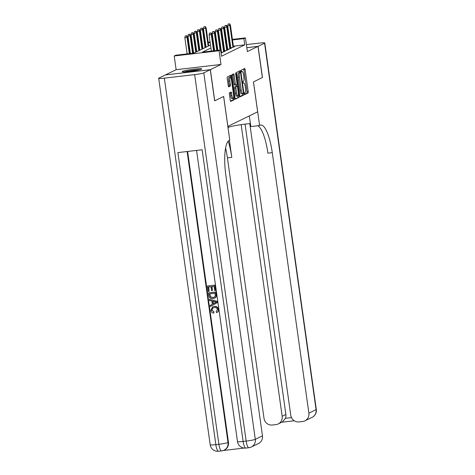 <?xml version="1.0" encoding="UTF-8"?>
<svg xmlns="http://www.w3.org/2000/svg" width="475" height="475" viewBox="0 0 475 475"><rect width="100%" height="100%" fill="white"/><g stroke="black" fill="none" stroke-linecap="round" stroke-linejoin="round"><path stroke-width="0.71" d="M244.506 93.783L244.821 94.543L248.075 92.957A1.241 0.321 83.3 0 0 248.205 91.586L245.112 69.558A1.241 0.321 83.3 0 0 244.667 68.477A1.241 0.321 83.3 0 0 244.637 68.483L241.401 70.062L241.621 71.784L242.06 71.571A3.966 1.027 83.3 0 1 242.149 71.547A3.966 1.027 83.3 0 1 243.586 75.014L243.841 76.849A3.966 1.027 83.3 0 1 243.42 81.237L242.998 81.445L242.909 82.407L243.218 83.161L243.657 82.953A3.966 1.027 83.3 0 1 243.746 82.923A3.966 1.027 83.3 0 1 245.183 86.391L245.438 88.225A3.966 1.027 83.3 0 1 245.017 92.619L244.601 92.821L244.506 93.783M201.424 69.196A9.856 0.861 -8 0 0 201.732 68.928A9.856 0.861 -8 0 0 193.129 69.273A9.856 0.861 -8 0 0 182.513 71.404A9.856 0.861 -8 0 0 182.21 71.672A9.856 0.861 -8 0 0 190.808 71.327A9.856 0.861 -8 0 0 201.424 69.196M229.55 92.779A1.241 0.321 83.3 0 0 229.419 94.157L230.286 100.332A1.241 0.321 83.3 0 0 230.731 101.418A1.241 0.321 83.3 0 0 230.761 101.407L234.353 99.655A1.241 0.321 83.3 0 0 234.49 98.283L231.39 76.255A1.241 0.321 83.3 0 0 230.945 75.175A1.241 0.321 83.3 0 0 230.915 75.181L227.323 76.938A1.241 0.321 83.3 0 0 227.192 78.31L228.237 85.773A1.241 0.321 83.3 0 0 228.689 86.854A1.241 0.321 83.3 0 0 228.718 86.848L230.256 86.1A1.241 0.321 83.3 0 0 230.387 84.722L229.864 81.023A3.319 0.861 83.3 0 1 230.298 77.33A3.319 0.861 83.3 0 1 231.497 80.228L233.534 94.727A3.319 0.861 83.3 0 1 233.1 98.42A3.319 0.861 83.3 0 1 231.907 95.522L231.562 93.106A1.241 0.321 83.3 0 0 231.117 92.025A1.241 0.321 83.3 0 0 231.088 92.031L229.55 92.779M165.514 74.919L210.366 69.653L214.742 100.819L223.666 96.461L227.869 126.38L257.652 111.833L253.448 81.92L262.366 77.567L257.984 46.402L247.362 51.591L245.433 37.881L243.883 38.635L244.762 44.87L221.493 56.228L220.614 49.994L219.064 50.754L174.206 55.985L175.756 55.225L193.942 53.105L210.52 45.012M210.366 69.653L220.988 64.463L219.064 50.754M239.756 95.707A1.241 0.321 83.3 0 0 240.208 96.793A1.241 0.321 83.3 0 0 240.231 96.781L243.829 95.03A1.241 0.321 83.3 0 0 243.96 93.658L240.867 71.636A1.241 0.321 83.3 0 0 240.415 70.549A1.241 0.321 83.3 0 0 240.386 70.561L236.793 72.313A1.241 0.321 83.3 0 0 236.663 73.684L239.756 95.707M239.091 97.339L235.499 99.097A1.241 0.321 83.3 0 1 235.469 99.103A1.241 0.321 83.3 0 1 235.024 98.022L231.925 76A1.241 0.321 83.3 0 1 232.061 74.628L233.599 73.874A1.241 0.321 83.3 0 0 233.599 73.874A1.241 0.321 83.3 0 1 234.074 74.949L235.327 83.879A1.241 0.321 83.3 0 0 235.778 84.966A1.241 0.321 83.3 0 0 235.802 84.954L236.823 84.461A1.241 0.321 83.3 0 0 236.96 83.083L235.653 73.785L235.76 72.823L236.075 73.578L239.222 95.968A1.241 0.321 83.3 0 1 239.091 97.339L235.208 98.788M257.984 46.402L246.816 47.702M230.298 47.767L232.714 47.482L234.573 46.574L233.463 46.704M227.198 49.281L229.609 48.996L231.473 48.088L230.363 48.218M224.093 50.795L226.51 50.51L228.368 49.602L227.258 49.733M220.988 52.309L223.404 52.03L225.269 51.122L224.158 51.247M221.059 53.17L222.163 52.636L221.053 52.761M244.762 44.87L233.391 46.194M230.624 46.514L230.132 46.574M227.359 46.894L226.866 46.954M224.218 48.135L223.755 48.367M221.118 49.655L220.649 49.881M230.737 47.322L230.268 47.553M227.632 48.836L227.163 49.068M224.533 50.35L224.063 50.582M221.427 51.864L220.958 52.096M199.856 50.124L199.387 50.35M196.751 51.638L196.282 51.864M220.988 64.463L176.136 69.694L165.508 74.884M176.136 69.694L174.206 55.985M210.936 47.963L202.427 52.119L220.614 49.994M223.345 41.907L222.876 42.132M220.24 43.421L219.771 43.647M217.14 44.935L216.671 45.167M214.035 46.449L213.566 46.681M243.883 38.635L232.518 39.959M229.746 40.286L229.253 40.339M226.486 40.666L225.993 40.719M201.667 42.982L202.16 42.922M204.927 42.602L205.42 42.542M208.192 42.222L210.098 42.002M212.865 41.675L213.358 41.616M216.125 41.295L216.618 41.236M219.391 40.915L219.883 40.856M222.65 40.535L223.143 40.476M225.916 40.155L226.403 40.096M229.176 39.775L229.668 39.716M232.435 39.395L245.433 37.881M216.701 41.806L216.208 41.865M213.435 42.186L212.942 42.245M210.176 42.566L208.27 42.786M205.503 43.112L205.01 43.172M202.237 43.492L201.744 43.552M213.156 43.73L213.619 43.498M216.256 42.21L216.725 41.984M244.595 94.204L246.863 93.094A1.241 0.321 83.3 0 0 246.994 91.722L243.901 69.7A1.241 0.321 83.3 0 0 243.711 68.934M239.75 72.497L239.649 71.772A1.241 0.321 83.3 0 0 239.465 71.013M239.946 96.472L242.612 95.172A1.241 0.321 83.3 0 0 242.749 93.801L242.737 93.718A3.966 1.027 83.3 0 0 242.808 93.694L243.253 93.48L243.342 92.518L240.629 73.186L240.314 72.432L239.851 72.651A3.966 1.027 83.3 0 0 239.43 77.045L241.282 90.256A3.966 1.027 83.3 0 0 242.719 93.723L241.508 93.866A3.966 1.027 83.3 0 1 240.071 90.398L238.213 77.182L239.43 77.045M239.121 72.574L240.291 72.438M238.213 77.182A3.966 1.027 83.3 0 1 238.64 72.794L239.079 72.574M235.748 84.966L234.591 85.096A1.241 0.321 83.3 0 1 234.567 85.108A1.241 0.321 83.3 0 1 234.116 84.022L232.863 75.092A1.241 0.321 83.3 0 0 232.673 74.326M236.402 84.663L236.621 86.218M237.993 95.962L239.222 95.968M236.633 93.147A3.319 0.861 83.3 0 0 237.833 96.045A3.319 0.861 83.3 0 0 238.26 92.352L237.542 87.246A1.241 0.321 83.3 0 0 237.096 86.165A1.241 0.321 83.3 0 0 237.067 86.171L236.045 86.67A1.241 0.321 83.3 0 0 235.915 88.041L236.633 93.147L235.416 93.29A3.319 0.861 83.3 0 0 236.615 96.188L237.833 96.045M235.909 86.308A1.241 0.321 83.3 0 0 235.879 86.302A1.241 0.321 83.3 0 0 235.855 86.313L237.067 86.171M235.416 93.29L234.703 88.184A1.241 0.321 83.3 0 1 234.834 86.812L237.096 86.165M237.88 97.482A1.241 0.321 83.3 0 0 238.011 96.11M233.1 98.42L231.889 98.562A3.319 0.861 83.3 0 1 230.69 95.665L230.351 93.248A1.241 0.321 83.3 0 0 230.167 92.482M230.298 77.33L229.087 77.472A3.319 0.861 83.3 0 0 228.653 81.166L229.864 81.023M228.428 86.539L229.039 86.236A1.241 0.321 83.3 0 0 229.176 84.865L228.653 81.166M230.31 77.33L230.179 76.398A1.241 0.321 83.3 0 0 229.995 75.632M230.476 101.098L233.142 99.798A1.241 0.321 83.3 0 0 233.278 98.42L233.267 98.337M205.366 26.576L203.846 26.867L205.366 26.576L206.203 28.078L203.46 28.607L206.073 47.185M205.058 26.731L205.645 28.352L208.151 46.17M206.203 28.078L208.709 45.897M203.46 28.607L203.846 26.867M229.3 23.904L228.089 24.041L229.3 23.904L229.888 25.525L230.452 25.252L233.516 47.09M232.958 47.363L229.888 25.525L227.709 25.781L230.791 47.708M228.089 24.041L227.709 25.781M230.452 25.252L229.615 23.75M185.001 71.879A8.532 0.748 172 0 1 199.108 69.896M199.928 69.694A9.791 0.855 -8 0 0 184.152 71.909M258.079 46.354L262.461 77.52L253.478 81.902L259.611 125.531L260.14 125.275A31.588 8.176 -96.7 0 1 260.858 125.062A31.588 8.176 -96.7 0 1 272.276 152.653L308.887 413.173L316.071 409.664L264.563 43.189L258.079 46.354L246.81 47.672M228 127.561L228.398 127.365A14.214 1.247 172 0 1 250.402 123.601M259.611 125.531L250.818 126.558L249.322 115.9M241.169 124.646L282.156 416.284A7.582 7.291 -116 0 1 275.933 424.614L272.353 425.03A7.582 7.291 -116 0 1 264.029 418.398L227.418 157.878A31.588 8.176 -96.7 0 0 225.601 148.069M228.202 141.188A31.588 8.176 -96.7 0 1 231.782 157.373L229.383 140.291M264.563 43.189A7.582 0.665 -8 0 0 264.801 42.982A7.582 0.665 -8 0 0 259.154 43.13L246.382 44.62M249.773 123.648L290.759 415.281A7.582 7.291 -116 0 0 299.09 421.913L302.664 421.497A7.582 7.291 -116 0 0 308.887 413.173M245.07 124.123L285.879 414.467A7.582 7.291 64 0 1 285.428 418.321L291.472 417.62M257.693 125.756A31.588 8.176 -96.7 0 1 267.906 153.158L272.276 152.653M278.207 423.949L282.447 421.877L285.428 418.321M212.954 307.889L211.892 310.086L214.005 311.974L213.667 313.179C212.07 312.942 211.12 312.022 210.817 310.407L212.545 306.951L214.362 306.375C216.606 306.167 217.989 307.171 218.524 309.397C218.696 310.876 218.126 311.921 216.814 312.526M212.545 306.951L214.362 306.375M209.362 299.387L217.301 301.387L217.467 302.575L210.366 306.512L210.205 305.395L212.325 304.285L211.88 301.097L209.523 300.503L209.362 299.387L217.051 301.506L217.223 302.694L210.366 306.512M212.384 290.522L211.541 290.623L210.989 286.686L208.472 286.983L209.095 291.395L208.252 291.49L207.486 286.027L215.009 285.059L215.751 290.332L214.658 290.552L214.071 286.33L211.832 286.591L212.384 290.522L212.093 286.562M208.733 286.953L209.095 291.395M187.607 151.46L228.481 442.29A7.582 7.291 64 0 1 224.533 449.95L224.069 450.181A7.582 7.291 -116 0 0 228.012 442.516L228.481 442.29M223.327 450.496L244.108 448.067M208.454 292.927L215.977 291.959L216.416 295.854L216.048 297L214.813 298.086L212.996 298.638C210.668 298.918 209.279 297.908 208.834 295.61L208.454 292.927L215.727 292.083L216.172 295.973L215.804 297.118L214.563 298.205M210.271 69.7L165.413 74.931L158.929 78.096A7.582 0.665 -8 0 0 158.697 78.304A7.582 0.665 -8 0 0 164.344 78.155L194.655 74.623A7.582 0.665 -8 0 0 203.787 72.865L210.271 69.7L214.652 100.86L223.63 96.478L229.763 140.101L229.235 140.363A31.588 8.176 83.3 0 0 225.862 175.311L262.473 435.83A7.582 7.291 64 0 1 258.525 443.49L251.346 446.999A7.582 7.291 -116 0 0 255.295 439.339L262.473 435.83M203.787 72.865L255.295 439.339A7.582 0.665 172 0 1 246.157 441.097L243.123 441.447L202.13 149.768L177.888 152.594L218.88 444.273L215.846 444.63A7.582 0.665 172 0 1 210.199 444.772L158.697 78.304M207.486 286.027L215.009 285.059M214.759 285.178L215.502 290.451M209.445 293.888L210.425 297.136L212.859 297.582L214.219 297.225L215.276 296.002L215.038 293.235L209.445 293.888M209.707 293.859L210.668 297.012L213.109 297.457L214.332 297.166M214.884 301.845L212.764 301.316L213.121 303.869L216.297 302.201L214.884 301.845M213.037 301.382L213.37 303.739M214.112 306.5C216.357 306.286 217.74 307.295 218.274 309.516C218.447 311 217.877 312.039 216.564 312.645L216.196 311.618L217.425 309.563C216.986 307.972 215.929 307.301 214.267 307.551L212.824 307.942L211.892 310.086M211.642 310.211L214.005 311.974M217.01 312.431L216.564 312.645M213.756 312.093L213.667 313.179M202.261 28.09L200.741 28.387L202.261 28.09L203.098 29.593L200.361 30.121L202.967 48.699M201.952 28.245L202.54 29.866L205.046 47.684M203.098 29.593L205.604 47.411M200.361 30.121L200.741 28.387M199.162 29.604L197.636 29.901L199.162 29.604L199.999 31.113L197.256 31.635L199.868 50.213M198.853 29.759L199.441 31.38L201.946 49.198M199.999 31.113L202.504 48.925M197.256 31.635L197.636 29.901M196.056 31.124L194.536 31.415L196.056 31.124L196.893 32.627L194.156 33.149L196.763 51.728M195.748 31.273L196.335 32.9L198.841 50.712M196.893 32.627L199.399 50.445M194.156 33.149L194.536 31.415M192.957 32.638L191.431 32.929L192.957 32.638L193.794 34.141L191.051 34.669L193.652 53.141M192.648 32.787L193.236 34.414L195.742 52.232M193.794 34.141L196.3 51.959M191.051 34.669L191.431 32.929M226.201 25.418L224.99 25.555L226.201 25.418L226.789 27.039L227.347 26.766L230.417 48.604M229.858 48.877L226.789 27.039L224.604 27.295L227.685 49.222M224.99 25.555L224.604 27.295M227.347 26.766L226.51 25.264M223.096 26.933L221.884 27.075L223.096 26.933L223.683 28.553L224.248 28.28L227.311 50.118M226.753 50.392L223.683 28.553L221.504 28.809L224.586 50.736M221.884 27.075L221.504 28.809M224.248 28.28L223.41 26.778M219.996 28.447L218.785 28.589L219.996 28.447L220.584 30.067L221.142 29.8L224.212 51.632M223.654 51.906L220.584 30.067L218.399 30.323L221.481 52.25M218.785 28.589L218.399 30.323M221.142 29.8L220.305 28.292M216.891 29.961L215.68 30.103L216.891 29.961L217.479 31.588L218.037 31.314L221.107 53.147M220.079 50.059L217.479 31.588L215.3 31.837L217.894 50.314M215.68 30.103L215.3 31.837M218.037 31.314L217.206 29.806M189.852 34.153L188.332 34.443L189.852 34.153L190.689 35.655L187.952 36.183L190.386 53.521M189.543 34.301L190.131 35.928L192.571 53.265M190.689 35.655L193.159 53.2M187.952 36.183L188.332 34.443M213.792 31.475L212.58 31.617L213.792 31.475L214.379 33.102L214.938 32.828L217.402 50.374M216.814 50.439L214.379 33.102L212.194 33.357L214.635 50.694M212.58 31.617L212.194 33.357M214.938 32.828L214.1 31.326M186.752 35.667L185.226 35.958L186.752 35.667L187.589 37.169L184.846 37.697L187.126 53.901M186.443 35.815L187.031 37.442L189.305 53.645M187.589 37.169L189.893 53.58M184.846 37.697L185.226 35.958M210.686 32.989L209.475 33.131L210.686 32.989L211.274 34.616L211.832 34.343L214.142 50.754M213.554 50.819L211.274 34.616L209.095 34.871L211.369 51.074M209.475 33.131L209.095 34.871M211.832 34.343L211.001 32.84M243.075 83.018L243.657 82.953M243.901 69.7L245.112 69.558M246.994 91.722L248.205 91.586M246.863 93.094L248.075 92.957M239.649 71.772L240.867 71.636M242.749 93.801L243.96 93.658M242.612 95.172L243.829 95.03M238.64 72.794L239.851 72.651M240.071 90.398L241.282 90.256M232.863 75.092L234.074 74.949M234.116 84.022L235.327 83.879M235.63 73.631L236.075 73.578M234.834 86.812L236.045 86.67M234.703 88.184L235.915 88.041M230.351 93.248L231.562 93.106M230.69 95.665L231.907 95.522M229.176 84.865L230.387 84.722M229.039 86.236L230.256 86.1M230.179 76.398L231.39 76.255M233.278 98.42L234.49 98.283M233.142 99.798L234.353 99.655M231.782 157.373L227.418 157.878M282.156 416.284L285.879 414.467M316.071 409.664A7.582 7.291 64 0 1 312.122 417.323A7.582 7.582 0 0 0 316.303 409.456A7.582 0.665 172 0 1 316.071 409.664M228.232 126.202L228.398 127.365M164.344 78.155L215.846 444.63A7.582 1.959 83.3 0 0 218.589 451.25L221.617 450.894A7.582 1.959 -96.7 0 1 218.88 444.273A7.582 0.665 172 0 0 228.012 442.516L187.114 151.519M196.555 150.415L237.482 441.596A7.582 0.665 172 0 0 243.123 441.447A7.582 1.959 83.3 0 0 245.866 448.067L248.894 447.717A7.582 1.959 -96.7 0 1 246.157 441.097L194.655 74.623M243.063 83.006L243.746 82.923M239.103 72.568L240.314 72.432M234.567 85.108L235.778 84.966M304.938 420.832L312.122 417.323M316.303 409.456L264.801 42.982M281.74 422.222L294.251 420.767M237.482 441.596A7.582 7.582 0 0 0 245.866 448.067M248.894 447.717A7.582 7.582 0 0 0 251.346 446.999M210.199 444.772A7.582 7.582 0 0 0 218.589 451.25M221.617 450.894A7.582 7.582 0 0 0 224.069 450.181"/></g></svg>

